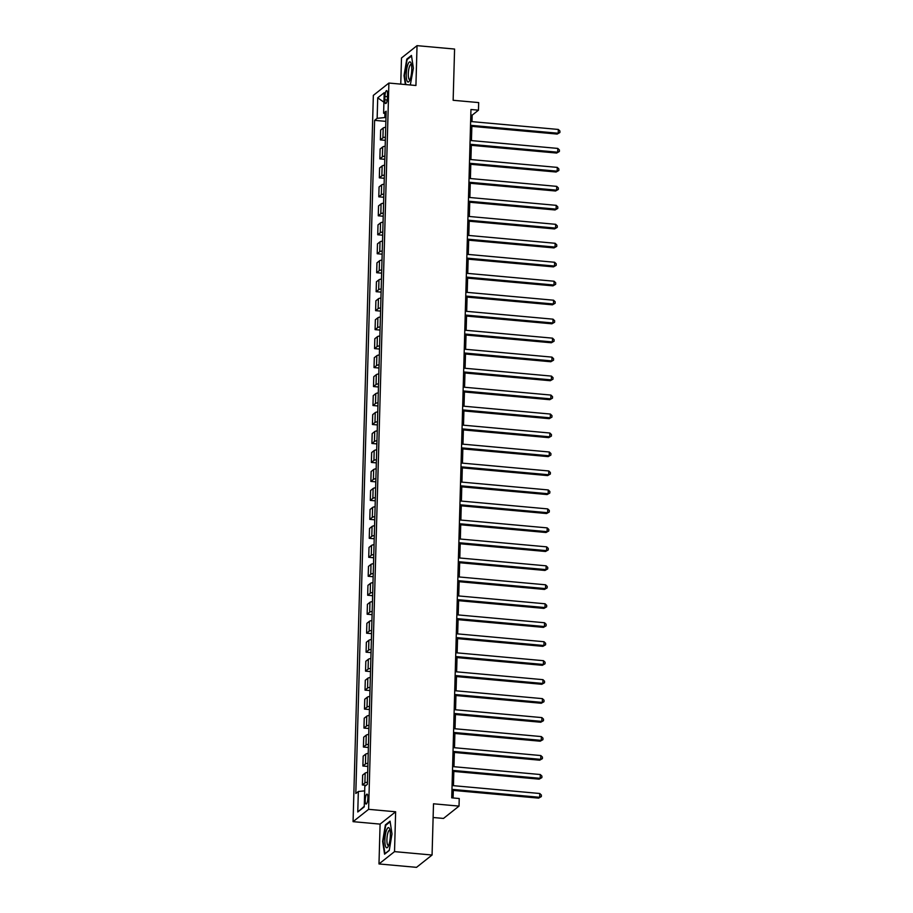<?xml version="1.0" encoding="UTF-8"?>
<svg xmlns="http://www.w3.org/2000/svg" width="913" height="913" viewBox="0 0 913 913"><rect width="100%" height="100%" fill="white"/><g stroke="black" fill="none" stroke-linecap="round" stroke-linejoin="round"><path stroke-width="1.37" d="M367.893 798.019A4.987 1.278 -84.8 0 0 367.003 794.116A4.987 1.278 -84.8 0 0 365.211 800.153A4.987 1.278 -84.8 0 0 366.102 804.056A4.987 1.278 -84.8 0 0 367.893 798.019M433.116 817.5L443.49 818.436L459.022 806.111L459.239 798.521L451.73 797.836L470.96 109.503L478.469 110.176L478.674 102.587L453.145 100.282L454.583 49.051L417.036 45.65L401.492 57.976L400.761 84.122M378.986 863.949L416.522 867.35L432.066 855.025L394.53 851.624L395.637 811.783L368.612 809.329L353.069 821.654L380.093 824.108L378.986 863.949L394.53 851.624M368.612 809.329L388.892 83.049L373.349 95.374L353.069 821.654M384.909 96.447L384.807 99.791A4.839 1.244 -84.8 0 0 385.674 103.568A4.839 1.244 -84.8 0 0 387.42 97.725L387.511 94.381A4.839 1.244 -84.8 0 0 386.644 90.604A4.839 1.244 -84.8 0 0 384.909 96.447L387.443 96.675M384.944 113.783L384.829 117.549L377.149 118.336L374.604 120.345L355.808 793.511L358.341 791.503L364.686 790.852M377.149 118.336L377.72 97.839L384.19 92.715L383.62 113.201L386.073 114.273M358.341 791.503L357.77 811.988L364.241 806.864L364.812 786.367L367.357 784.347L386.153 111.192L383.62 113.201M459.022 806.111L433.504 803.794L432.066 855.025M388.892 83.049L415.929 85.491L417.036 45.65M471.987 121.623L472.169 115.175L478.469 110.176M453.099 797.962L453.305 790.407M453.441 785.682L453.841 771.428M453.966 766.715L454.366 752.46M454.491 747.736L454.891 733.481M455.028 728.768L455.427 714.514M455.553 709.789L455.952 695.535M456.089 690.821L456.489 676.567M456.614 671.842L457.014 657.588M457.151 652.875L457.55 638.621M457.675 633.896L458.075 619.642M458.212 614.928L458.6 600.674M458.737 595.949L459.136 581.695M459.262 576.982L459.661 562.728M459.798 558.003L460.198 543.749M460.323 539.035L460.723 524.781M460.86 520.056L461.259 505.802M461.385 501.089L461.784 486.834M461.921 482.11L462.309 467.867M462.446 463.142L462.845 448.888M462.971 444.163L463.37 429.92M463.507 425.196L463.907 410.941M464.032 406.217L464.432 391.974M464.569 387.249L464.968 372.995M465.094 368.281L465.493 354.027M465.63 349.302L466.029 335.048M466.155 330.335L466.554 316.081M466.691 311.356L467.079 297.102M467.216 292.388L467.616 278.134M467.741 273.409L468.141 259.155M468.278 254.442L468.677 240.187M468.803 235.463L469.202 221.208M469.339 216.495L469.739 202.241M469.864 197.516L470.263 183.262M470.4 178.549L470.788 164.294M470.925 159.57L471.325 145.315M471.45 140.602L471.85 126.348M385.982 117.651L384.829 117.549M470.8 115.049L472.169 115.175M374.604 120.345L385.868 121.372M385.708 127.284A6.243 1.427 -178.4 0 0 383.198 128.014L380.664 130.034L380.379 139.894L385.343 140.34M367.414 782.236A6.243 1.427 -178.4 0 0 364.903 782.966L362.37 784.975L366.136 785.317M362.37 784.975L362.644 775.114L365.177 773.094A6.243 1.427 -178.4 0 1 367.688 772.364M367.939 763.257A6.243 1.427 -178.4 0 0 365.44 763.987L362.895 766.007L367.859 766.452M362.895 766.007L363.169 756.135L365.714 754.127A6.243 1.427 -178.4 0 1 368.224 753.396M368.475 744.289A6.243 1.427 -178.4 0 0 365.965 745.019L363.42 747.028L368.384 747.485M363.42 747.028L363.705 737.168L366.239 735.148A6.243 1.427 -178.4 0 1 368.749 734.417M369 725.31A6.243 1.427 -178.4 0 0 366.501 726.04L363.956 728.06L368.909 728.506M363.956 728.06L364.23 718.189L366.775 716.18A6.243 1.427 -178.4 0 1 369.274 715.45M369.537 706.342A6.243 1.427 -178.4 0 0 367.026 707.073L364.481 709.081L369.445 709.538M364.481 709.081L364.755 699.221L367.3 697.201A6.243 1.427 -178.4 0 1 369.811 696.471M370.062 687.363A6.243 1.427 -178.4 0 0 367.551 688.094L365.017 690.114L369.97 690.559M365.017 690.114L365.291 680.242L367.836 678.233A6.243 1.427 -178.4 0 1 370.336 677.503M370.598 668.396A6.243 1.427 -178.4 0 0 368.087 669.126L365.542 671.135L370.507 671.591M365.542 671.135L365.816 661.274L368.361 659.254A6.243 1.427 -178.4 0 1 370.872 658.524M371.123 649.417A6.243 1.427 -178.4 0 0 368.612 650.147L366.079 652.167L371.032 652.612M366.079 652.167L366.353 642.295L368.886 640.287A6.243 1.427 -178.4 0 1 371.397 639.557M371.648 630.449A6.243 1.427 -178.4 0 0 369.149 631.18L366.604 633.188L371.568 633.645M366.604 633.188L366.878 623.328L369.423 621.308A6.243 1.427 -178.4 0 1 371.933 620.578M372.184 611.47A6.243 1.427 -178.4 0 0 369.674 612.201L367.14 614.221L372.093 614.666M367.14 614.221L367.414 604.349L369.948 602.34A6.243 1.427 -178.4 0 1 372.458 601.61M372.709 592.503A6.243 1.427 -178.4 0 0 370.21 593.233L367.665 595.242L372.618 595.698M367.665 595.242L367.939 585.381L370.484 583.361A6.243 1.427 -178.4 0 1 372.983 582.631M373.246 573.524A6.243 1.427 -178.4 0 0 370.735 574.254L368.19 576.274L373.155 576.719M368.19 576.274L368.475 566.414L371.009 564.394A6.243 1.427 -178.4 0 1 373.52 563.663M373.771 554.556A6.243 1.427 -178.4 0 0 371.271 555.287L368.726 557.307L373.679 557.752M368.726 557.307L369 547.435L371.545 545.415A6.243 1.427 -178.4 0 1 374.045 544.684M374.307 535.577A6.243 1.427 -178.4 0 0 371.796 536.308L369.251 538.328L374.216 538.773M369.251 538.328L369.525 528.467L372.07 526.447A6.243 1.427 -178.4 0 1 374.581 525.717M374.832 516.61A6.243 1.427 -178.4 0 0 372.321 517.34L369.788 519.36L374.741 519.805M369.788 519.36L370.062 509.488L372.607 507.468A6.243 1.427 -178.4 0 1 375.106 506.738M375.357 497.631A6.243 1.427 -178.4 0 0 372.858 498.361L370.313 500.381L375.277 500.826M370.313 500.381L370.587 490.521L373.132 488.501A6.243 1.427 -178.4 0 1 375.642 487.77M375.894 478.663A6.243 1.427 -178.4 0 0 373.383 479.393L370.849 481.413L375.802 481.859M370.849 481.413L371.123 471.542L373.657 469.533A6.243 1.427 -178.4 0 1 376.167 468.791M376.418 459.684A6.243 1.427 -178.4 0 0 373.919 460.426L371.374 462.435L376.339 462.88M371.374 462.435L371.648 452.574L374.193 450.554A6.243 1.427 -178.4 0 1 376.704 449.824M376.955 440.717A6.243 1.427 -178.4 0 0 374.444 441.447L371.899 443.467L376.864 443.912M371.899 443.467L372.184 433.595L374.718 431.587A6.243 1.427 -178.4 0 1 377.229 430.845M377.48 421.738A6.243 1.427 -178.4 0 0 374.981 422.479L372.436 424.488L377.389 424.944M372.436 424.488L372.709 414.628L375.254 412.608A6.243 1.427 -178.4 0 1 377.754 411.877M378.016 402.77A6.243 1.427 -178.4 0 0 375.505 403.5L372.961 405.52L377.925 405.965M372.961 405.52L373.234 395.649L375.779 393.64A6.243 1.427 -178.4 0 1 378.29 392.898M378.541 383.791A6.243 1.427 -178.4 0 0 376.03 384.533L373.497 386.541L378.45 386.998M373.497 386.541L373.771 376.681L376.316 374.661A6.243 1.427 -178.4 0 1 378.815 373.931M379.078 364.823A6.243 1.427 -178.4 0 0 376.567 365.554L374.022 367.574L378.986 368.019M374.022 367.574L374.296 357.702L376.841 355.693A6.243 1.427 -178.4 0 1 379.351 354.963M379.603 345.856A6.243 1.427 -178.4 0 0 377.092 346.586L374.558 348.595L379.511 349.051M374.558 348.595L374.832 338.734L377.366 336.714A6.243 1.427 -178.4 0 1 379.876 335.984M380.128 326.877A6.243 1.427 -178.4 0 0 377.628 327.607L375.083 329.627L380.048 330.072M375.083 329.627L375.357 319.755L377.902 317.747A6.243 1.427 -178.4 0 1 380.413 317.016M380.664 307.909A6.243 1.427 -178.4 0 0 378.153 308.64L375.62 310.648L380.573 311.105M375.62 310.648L375.894 300.788L378.427 298.768A6.243 1.427 -178.4 0 1 380.938 298.037M381.189 288.93A6.243 1.427 -178.4 0 0 378.69 289.661L376.145 291.681L381.098 292.126M376.145 291.681L376.418 281.809L378.963 279.8A6.243 1.427 -178.4 0 1 381.463 279.07M381.725 269.963A6.243 1.427 -178.4 0 0 379.215 270.693L376.67 272.702L381.634 273.158M376.67 272.702L376.955 262.841L379.488 260.821A6.243 1.427 -178.4 0 1 381.999 260.091M382.25 250.984A6.243 1.427 -178.4 0 0 379.74 251.714L377.206 253.734L382.159 254.179M377.206 253.734L377.48 243.862L380.025 241.854A6.243 1.427 -178.4 0 1 382.524 241.123M382.787 232.016A6.243 1.427 -178.4 0 0 380.276 232.747L377.731 234.755L382.695 235.212M377.731 234.755L378.005 224.895L380.55 222.875A6.243 1.427 -178.4 0 1 383.061 222.144M383.312 213.037A6.243 1.427 -178.4 0 0 380.801 213.768L378.267 215.788L383.22 216.233M378.267 215.788L378.541 205.916L381.086 203.907A6.243 1.427 -178.4 0 1 383.586 203.177M383.837 194.07A6.243 1.427 -178.4 0 0 381.337 194.8L378.792 196.809L383.757 197.265M378.792 196.809L379.066 186.948L381.611 184.928A6.243 1.427 -178.4 0 1 384.122 184.198M384.373 175.091A6.243 1.427 -178.4 0 0 381.862 175.821L379.329 177.841L384.282 178.286M379.329 177.841L379.603 167.969L382.136 165.961A6.243 1.427 -178.4 0 1 384.647 165.23M384.898 156.123A6.243 1.427 -178.4 0 0 382.399 156.853L379.854 158.862L384.818 159.319M379.854 158.862L380.128 149.002L382.673 146.982A6.243 1.427 -178.4 0 1 385.183 146.251M385.434 137.144A6.243 1.427 -178.4 0 0 382.924 137.874L380.379 139.894M383.928 102.199L377.72 97.839M357.77 811.988L364.253 806.327M410.302 84.989L413.384 68.213L411.455 55.419L406.776 59.128L404.025 75.631L405.372 84.532M395.637 811.783L380.093 824.108M389.246 850.471L391.997 833.968L390.068 821.175L385.389 824.884L382.638 841.387L384.567 854.18L389.246 850.471M407.575 59.208L406.776 59.128M386.188 824.953L385.389 824.884M470.492 126.222L557.17 134.074L558.22 133.241L470.515 125.298M558.322 129.452L559.931 131.016L559.886 132.533L558.22 133.241L558.322 129.452L470.617 121.509M559.886 132.533L557.17 134.074M469.955 145.201L556.645 153.053L557.695 152.22L469.99 144.265M557.797 148.42L559.407 149.983L559.361 151.501L557.695 152.22L557.797 148.42L470.092 140.476M559.361 151.501L556.645 153.053M469.43 164.169L556.108 172.021L557.158 171.188L469.453 163.244M557.272 167.399L558.87 168.962L558.836 170.48L557.158 171.188L557.272 167.399L469.567 159.444M558.836 170.48L556.108 172.021M468.905 183.148L555.583 191L556.633 190.166L468.928 182.212M556.736 186.366L558.345 187.93L558.3 189.448L556.633 190.166L556.736 186.366L469.031 178.423M558.3 189.448L555.583 191M468.369 202.115L555.047 209.967L556.097 209.134L468.392 201.191M556.211 205.345L557.809 206.909L557.775 208.426L556.097 209.134L556.211 205.345L468.506 197.391M557.775 208.426L555.047 209.967M410.131 79.408A10.134 2.602 -84.8 0 0 411.01 63.088A10.134 2.602 -84.8 0 0 407.883 64.492A10.134 2.602 -84.8 0 0 406.365 77.628A10.134 2.602 -84.8 0 0 409.378 81.029A10.134 2.602 -84.8 0 0 410.131 79.408M411.409 64.595A7.681 1.963 -84.8 0 0 411.067 64.435A7.681 1.963 -84.8 0 0 409.526 66.421A7.681 1.963 -84.8 0 0 408.294 74.752A7.681 1.963 -84.8 0 0 409.686 79.716A7.681 1.963 -84.8 0 0 410.051 79.625M405.84 84.578L404.47 75.551L407.13 59.562L411.546 56.058M410.667 84.51L410.097 84.966M384.887 839.869A10.134 2.602 -84.8 0 0 387.991 846.785A10.134 2.602 -84.8 0 0 390.342 835.532A10.134 2.602 -84.8 0 0 389.611 828.844A10.134 2.602 -84.8 0 0 386.735 829.62A10.134 2.602 -84.8 0 0 384.887 839.869M390.022 830.339A7.681 1.963 -84.8 0 0 389.68 830.179A7.681 1.963 -84.8 0 0 386.918 839.469A7.681 1.963 -84.8 0 0 388.287 845.472A7.681 1.963 -84.8 0 0 388.664 845.37M389.28 850.254L384.955 853.689L383.083 841.295L385.743 825.306L390.159 821.803M467.844 221.083L554.522 228.935L555.572 228.102L467.867 220.159M555.675 224.313L557.284 225.876L557.238 227.394L555.572 228.102L555.675 224.313L467.97 216.37M557.238 227.394L554.522 228.935M467.308 240.062L553.997 247.914L555.047 247.081L467.342 239.138M555.15 243.28L556.759 244.855L556.713 246.373L555.047 247.081L555.15 243.28L467.445 235.337M556.713 246.373L553.997 247.914M466.783 259.03L553.461 266.881L554.511 266.048L466.805 258.105M554.613 262.259L556.222 263.823L556.177 265.341L554.511 266.048L554.613 262.259L466.908 254.316M556.177 265.341L553.461 266.881M466.246 278.009L552.936 285.86L553.986 285.027L466.281 277.084M554.088 281.227L555.697 282.802L555.652 284.32L553.986 285.027L554.088 281.227L466.383 273.284M555.652 284.32L552.936 285.86M465.721 296.976L552.399 304.828L553.449 303.995L465.744 296.052M553.563 300.206L555.161 301.769L555.127 303.287L553.449 303.995L553.563 300.206L465.858 292.263M555.127 303.287L552.399 304.828M465.196 315.955L551.874 323.807L552.924 322.974L465.219 315.031M553.027 319.173L554.636 320.748L554.59 322.266L552.924 322.974L553.027 319.173L465.322 311.23M554.59 322.266L551.874 323.807M464.66 334.923L551.338 342.774L552.388 341.941L464.683 333.998M552.502 338.152L554.1 339.716L554.065 341.234L552.388 341.941L552.502 338.152L464.797 330.209M554.065 341.234L551.338 342.774M464.135 353.902L550.813 361.753L551.863 360.92L464.158 352.977M551.966 357.12L553.575 358.683L553.529 360.201L551.863 360.92L551.966 357.12L464.261 349.177M553.529 360.201L550.813 361.753M463.599 372.869L550.288 380.721L551.338 379.888L463.621 371.945M551.441 376.099L553.038 377.662L553.004 379.18L551.338 379.888L551.441 376.099L463.736 368.156M553.004 379.18L550.288 380.721M463.074 391.848L549.752 399.7L550.801 398.867L463.096 390.924M550.904 395.067L552.513 396.63L552.468 398.148L550.801 398.867L550.904 395.067L463.199 387.123M552.468 398.148L549.752 399.7M462.537 410.816L549.227 418.668L550.277 417.834L462.571 409.891M550.379 414.046L551.988 415.609L551.943 417.127L550.277 417.834L550.379 414.046L462.674 406.102M551.943 417.127L549.227 418.668M462.012 429.795L548.69 437.647L549.74 436.813L462.035 428.87M549.854 433.013L551.452 434.577L551.406 436.094L549.74 436.813L549.854 433.013L462.138 425.07M551.406 436.094L548.69 437.647M461.476 448.762L548.165 456.614L549.215 455.781L461.51 447.838M549.318 451.992L550.927 453.556L550.881 455.073L549.215 455.781L549.318 451.992L461.613 444.049M550.881 455.073L548.165 456.614M460.951 467.741L547.629 475.593L548.679 474.76L460.974 466.817M548.793 470.96L550.391 472.523L550.356 474.041L548.679 474.76L548.793 470.96L461.088 463.017M550.356 474.041L547.629 475.593M460.426 486.709L547.104 494.561L548.154 493.728L460.449 485.784M548.257 489.939L549.866 491.502L549.82 493.02L548.154 493.728L548.257 489.939L460.551 481.996M549.82 493.02L547.104 494.561M459.89 505.688L546.567 513.54L547.617 512.707L459.912 504.763M547.732 508.906L549.329 510.47L549.295 511.988L547.617 512.707L547.732 508.906L460.026 500.963M549.295 511.988L546.567 513.54M459.365 524.655L546.042 532.507L547.092 531.674L459.387 523.731M547.195 527.885L548.804 529.449L548.759 530.967L547.092 531.674L547.195 527.885L459.49 519.942M548.759 530.967L546.042 532.507M458.828 543.634L545.518 551.486L546.567 550.653L458.862 542.71M546.67 546.853L548.279 548.416L548.234 549.934L546.567 550.653L546.67 546.853L458.965 538.91M548.234 549.934L545.518 551.486M458.303 562.602L544.981 570.454L546.031 569.621L458.326 561.678M546.134 565.832L547.743 567.395L547.697 568.913L546.031 569.621L546.134 565.832L458.429 557.877M547.697 568.913L544.981 570.454M457.767 581.581L544.456 589.433L545.506 588.6L457.801 580.645M545.609 584.799L547.218 586.363L547.172 587.881L545.506 588.6L545.609 584.799L457.904 576.856M547.172 587.881L544.456 589.433M457.242 600.549L543.92 608.4L544.97 607.567L457.265 599.624M545.084 603.778L546.682 605.342L546.647 606.86L544.97 607.567L545.084 603.778L457.379 595.824M546.647 606.86L543.92 608.4M456.717 619.528L543.395 627.368L544.445 626.546L456.74 618.592M544.547 622.746L546.157 624.309L546.111 625.827L544.445 626.546L544.547 622.746L456.842 614.803M546.111 625.827L543.395 627.368M456.18 638.495L542.858 646.347L543.908 645.514L456.203 637.571M544.022 641.725L545.62 643.288L545.586 644.806L543.908 645.514L544.022 641.725L456.317 633.77M545.586 644.806L542.858 646.347M455.655 657.463L542.333 665.315L543.383 664.481L455.678 656.538M543.486 660.692L545.095 662.256L545.05 663.774L543.383 664.481L543.486 660.692L455.781 652.749M545.05 663.774L542.333 665.315M455.119 676.442L541.808 684.294L542.858 683.46L455.142 675.517M542.961 679.66L544.559 681.235L544.525 682.753L542.858 683.46L542.961 679.66L455.256 671.717M544.525 682.753L541.808 684.294M454.594 695.409L541.272 703.261L542.322 702.428L454.617 694.485M542.425 698.639L544.034 700.203L543.988 701.72L542.322 702.428L542.425 698.639L454.72 690.696M543.988 701.72L541.272 703.261M454.058 714.388L540.747 722.24L541.797 721.407L454.092 713.464M541.9 717.607L543.509 719.182L543.463 720.699L541.797 721.407L541.9 717.607L454.195 709.663M543.463 720.699L540.747 722.24M453.533 733.356L540.211 741.208L541.261 740.375L453.556 732.431M541.375 736.586L542.973 738.149L542.927 739.667L541.261 740.375L541.375 736.586L453.658 728.642M542.927 739.667L540.211 741.208M452.996 752.335L539.686 760.187L540.736 759.354L453.031 751.41M540.838 755.553L542.448 757.128L542.402 758.646L540.736 759.354L540.838 755.553L453.133 747.61M542.402 758.646L539.686 760.187M452.471 771.302L539.149 779.154L540.199 778.321L452.494 770.378M540.313 774.532L541.911 776.096L541.877 777.614L540.199 778.321L540.313 774.532L452.608 766.589M541.877 777.614L539.149 779.154M451.946 790.281L538.624 798.133L539.674 797.3L451.969 789.357M539.777 793.5L541.386 795.063L541.341 796.581L539.674 797.3L539.777 793.5L452.072 785.557M541.341 796.581L538.624 798.133M382.924 137.874L383.198 128.014M382.399 156.853L382.673 146.982M381.862 175.821L382.136 165.961M381.337 194.8L381.611 184.928M380.801 213.768L381.086 203.907M380.276 232.747L380.55 222.875M379.74 251.714L380.025 241.854M379.215 270.693L379.488 260.821M378.69 289.661L378.963 279.8M378.153 308.64L378.427 298.768M377.628 327.607L377.902 317.747M377.092 346.586L377.366 336.714M376.567 365.554L376.841 355.693M376.03 384.533L376.316 374.661M375.505 403.5L375.779 393.64M374.981 422.479L375.254 412.608M374.444 441.447L374.718 431.587M373.919 460.426L374.193 450.554M373.383 479.393L373.657 469.533M372.858 498.361L373.132 488.501M372.321 517.34L372.607 507.468M371.796 536.308L372.07 526.447M371.271 555.287L371.545 545.415M370.735 574.254L371.009 564.394M370.21 593.233L370.484 583.361M369.674 612.201L369.948 602.34M369.149 631.18L369.423 621.308M368.612 650.147L368.886 640.287M368.087 669.126L368.361 659.254M367.551 688.094L367.836 678.233M367.026 707.073L367.3 697.201M366.501 726.04L366.775 716.18M365.965 745.019L366.239 735.148M365.44 763.987L365.714 754.127M364.903 782.966L365.177 773.094M387.215 100.008L384.807 99.791"/></g></svg>
